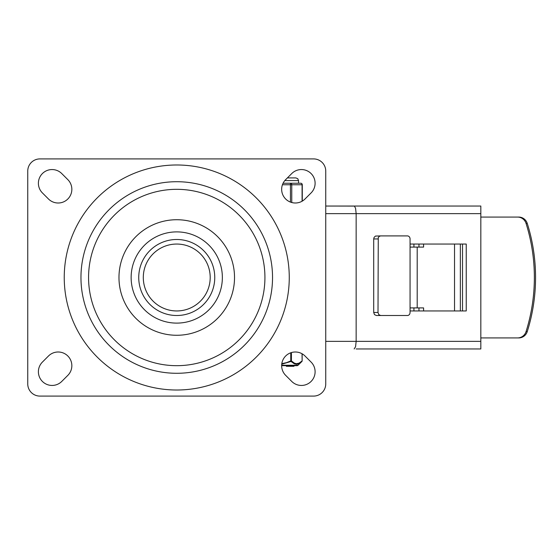 <?xml version="1.0" encoding="UTF-8"?>
<svg xmlns="http://www.w3.org/2000/svg" width="555" height="555" viewBox="0 0 555 555"><rect width="100%" height="100%" fill="white"/><g stroke="black" fill="none" stroke-linecap="round" stroke-linejoin="round"><path stroke-width="0.83" d="M462.523 310.946L462.523 244.054M356.15 348.956L480.824 348.956L480.824 206.044L470.168 206.044M354.166 348.956L355.575 346.729L356.15 341.36L325.743 341.36M325.743 213.64L356.15 213.64L356.15 341.36L480.824 341.36M410.062 244.054L466.242 244.054L466.242 310.946L410.062 310.946M480.824 213.64L356.15 213.64L355.575 208.271L354.388 206.092L325.743 206.044L356.15 206.044M480.824 206.044L354.166 206.044M413.926 244.054L413.926 247.093M413.926 307.907L413.926 310.946M380.668 235.903L375.485 236.076L374.112 237.325L373.702 238.941L373.702 312.472L374.486 314.616L376.366 315.511L380.668 315.511L378.787 314.616L378.004 312.472L378.267 237.623L379.252 236.368L380.668 235.903L407.412 235.903A3.039 2.65 -90 0 1 410.062 238.941L410.062 307.907L423.597 307.907L423.597 310.946M410.062 307.907L410.062 312.472A3.039 2.65 -90 0 1 407.412 315.511L380.668 315.511M518.738 337.933A9.123 8.942 -90 0 0 527.25 331.606A176.913 173.451 -90 0 0 527.25 223.394A9.123 8.942 -90 0 0 518.738 217.067L517.538 217.067A9.123 8.942 90 0 1 526.05 223.394A176.913 173.451 90 0 1 526.05 331.606A9.123 8.942 90 0 1 517.538 337.933L518.738 337.933M480.824 337.933L517.538 337.933M517.538 217.067L480.824 217.067M418.976 310.946L418.976 307.907M418.976 247.093L418.976 244.054M423.597 244.054L423.597 247.093L410.062 247.093M285.665 179.64L291.743 173.562A13.681 13.681 0 0 1 311.098 173.562A13.681 13.681 0 0 1 311.098 192.911L305.014 198.995A13.681 13.681 0 0 1 285.665 198.995A13.681 13.681 0 0 1 285.665 179.64M291.743 381.438L285.665 375.36A13.681 13.681 0 0 1 285.665 356.005A13.681 13.681 0 0 1 305.014 356.005L311.098 362.089A13.681 13.681 0 0 1 311.098 381.438A13.681 13.681 0 0 1 291.743 381.438M61.751 173.562L67.835 179.64A13.681 13.681 0 0 1 67.835 198.995A13.681 13.681 0 0 1 48.479 198.995L42.402 192.911A13.681 13.681 0 0 1 42.402 173.562A13.681 13.681 0 0 1 61.751 173.562M67.835 375.36L61.751 381.438A13.681 13.681 0 0 1 42.402 381.438A13.681 13.681 0 0 1 42.402 362.089L48.479 356.005A13.681 13.681 0 0 1 67.835 356.005A13.681 13.681 0 0 1 67.835 375.36M80.961 277.5A95.786 95.786 0 0 1 224.643 194.548A95.786 95.786 0 0 1 224.643 360.452A95.786 95.786 0 0 1 80.961 277.5M234.522 277.5A57.776 57.776 0 0 1 147.859 327.533A57.776 57.776 0 0 1 147.859 227.467A57.776 57.776 0 0 1 234.522 277.5M222.361 277.5A45.614 45.614 0 0 0 153.943 237.998A45.614 45.614 0 0 0 153.943 317.002A45.614 45.614 0 0 0 222.361 277.5M264.929 277.5A88.183 88.183 0 0 1 132.659 353.868A88.183 88.183 0 0 1 132.659 201.132A88.183 88.183 0 0 1 264.929 277.5M214.757 277.5A38.011 38.011 0 0 0 157.745 244.582A38.011 38.011 0 0 0 157.745 310.418A38.011 38.011 0 0 0 214.757 277.5A38.011 38.011 0 0 0 157.745 244.582A38.011 38.011 0 0 0 157.745 310.418A38.011 38.011 0 0 0 214.757 277.5M27.75 171.072A12.161 12.161 0 0 1 39.911 158.91L313.582 158.91A12.161 12.161 0 0 1 325.743 171.072L325.743 383.928A12.161 12.161 0 0 1 313.582 396.09L39.911 396.09A12.161 12.161 0 0 1 27.75 383.928L27.75 171.072M302.038 353.75L302.135 360.916L299.034 363.157L296.412 363.705L294.469 363.185L291.417 360.916L291.417 352.571M286.817 365.683L286.817 366.293L286.345 366.293L286.345 365.683L281.656 365.683L296.994 365.683L293.949 365.683L293.949 366.293M302.038 360.916A0.763 0.59 45.5 0 1 301.913 361.458A0.763 0.763 0 0 0 302.135 360.916L302.135 353.806M290.758 352.786L290.758 360.916L291.417 360.916A0.763 0.59 -45.5 0 1 291.021 361.458L294.171 363.712L296.703 364.26L299.221 363.532L301.913 361.458L298.063 365.245L281.662 365.245M281.808 363.643L286.484 362.672L290.758 360.916L291.021 361.458L281.739 364.198M298.756 363.761L297.036 364.233L294.885 363.99M293.477 365.683L293.477 366.293L286.817 366.293M296.994 365.683A1.519 1.519 0 0 0 298.063 365.245M284.812 180.576L298.534 180.576L298.534 183.233L300.761 183.233L290.445 183.233L290.445 202.096M291.763 202.526L291.763 184.76A1.519 1.318 -90 0 0 290.445 183.233L283.064 183.261M302.281 201.104L302.281 184.76A1.519 1.519 0 0 0 300.761 183.233A1.519 1.318 90 0 1 302.08 184.76L302.08 201.222M290.445 183.233L297.785 183.233M527.25 331.606L526.05 331.606M526.05 223.394L527.25 223.394M454.531 244.054L454.531 310.946M460.352 310.946L460.352 244.054M378.004 312.472L373.702 312.472M373.702 238.941L378.004 238.941M64.241 277.5A112.505 112.505 0 0 0 233.003 374.937A112.505 112.505 0 0 0 233.003 180.063A112.505 112.505 0 0 0 64.241 277.5M210.199 277.5A33.446 33.446 0 0 1 160.02 306.464A33.446 33.446 0 0 1 160.02 248.536A33.446 33.446 0 0 1 210.199 277.5M282.44 184.76L302.281 184.76M417.2 247.093L417.2 307.907M298.534 180.576L297.778 178.724L295.87 177.912L287.393 177.912"/></g></svg>
